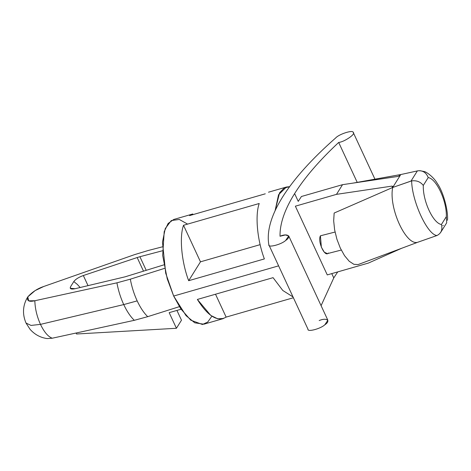 <?xml version="1.0" encoding="UTF-8"?>
<svg xmlns="http://www.w3.org/2000/svg" width="471" height="471" viewBox="0 0 471 471"><rect width="100%" height="100%" fill="white"/><g stroke="black" fill="none" stroke-linecap="round" stroke-linejoin="round"><path stroke-width="0.71" d="M179.38 306.662L147.717 316.665C143.861 312.938 140.346 307.675 137.167 300.887L123.738 304.578L40.477 324.378C36.944 316.53 35.066 308.652 34.836 300.739C35.066 308.652 36.944 316.53 40.477 324.378L123.738 304.578C120.582 297.719 118.309 290.472 116.92 282.83L34.836 300.739L28.66 300.845L27.789 296.86L35.142 290.589L43.756 286.48L134.553 254.634L148.259 250.49L134.553 254.634L43.756 286.48C37.486 288.57 32.146 292.055 27.742 296.93C26.641 300.857 29.008 302.123 34.836 300.739L116.92 282.83C118.309 290.472 120.582 297.719 123.738 304.578L137.167 300.887C134.017 294.039 131.733 286.81 130.32 279.179L116.92 282.83L130.32 279.179C131.733 286.81 134.017 294.039 137.167 300.887C140.346 307.675 143.861 312.938 147.717 316.665L134.317 320.315L52.234 338.219L47.141 338.572M308.081 329.417L268.847 244.796C267.775 248.04 281.411 244.514 285.679 240.445C292.049 236.365 287.475 232.957 280.033 236.242C279.768 223.819 284.631 209.601 294.616 193.581L298.243 201.388L294.616 193.581C304.678 177.543 319.367 160.493 338.684 142.442C344.395 141.936 356.17 133.823 353.221 132.428C356.17 133.823 344.395 141.936 338.684 142.442L357.212 182.354L338.684 142.442C319.367 160.493 304.678 177.543 294.616 193.581C284.631 209.601 279.768 223.819 280.033 236.242L285.385 234.958L288.705 235.9L285.679 240.445C281.411 244.514 267.775 248.04 268.847 244.796L269.094 245.326L268.847 244.796C266.527 231.373 271.102 215.459 282.553 197.055C294.139 178.609 311.837 158.915 335.646 137.974C339.043 134.064 353.279 129.572 353.221 132.428L374.94 179.174M298.243 201.388L301.422 196.501L298.243 201.388M331.767 273.616L333.768 277.919L337.719 271.902L333.768 277.919L331.767 273.616M393.197 186.663L392.019 186.104L392.596 187.34L392.019 186.104L336.482 194.358L295.37 206.186L327.268 274.911L368.381 263.077L401.604 248.299L368.381 263.077L327.268 274.911L295.37 206.186L336.482 194.358L342.535 184.673L398.077 176.419L400.397 175.147L393.067 186.875L400.268 175.359L398.077 176.419L342.535 184.673L336.482 194.358L392.019 186.104L393.197 186.663L393.25 186.333M328.393 252.986C324.931 257.79 317.348 241.452 320.415 235.806L335.046 232.044L320.415 235.806L321.363 247.216L324.307 252.197L327.404 253.622L341.269 250.054M358.084 264.578L353.856 264.308L349.199 261.246L344.542 255.671L340.315 248.093L336.906 239.209L334.622 229.836L333.674 220.834L334.157 213.039L391.483 188L334.157 213.039L333.674 220.834L334.622 229.836L336.906 239.209L340.315 248.093L344.542 255.671L349.199 261.246L353.856 264.308L358.084 264.578L416.829 242.606L358.084 264.578M436.994 235.512C441.25 233.322 442.722 229.654 441.415 224.508C433.079 223.242 422.74 200.934 423.288 185.45C420.503 181.794 416.623 180.269 411.636 180.882C412.007 201.576 427.597 235.106 436.994 235.512L418.071 242.141C406.444 246.839 388.469 208.123 392.696 187.47L391.483 188L392.696 187.47C388.469 208.123 406.444 246.839 418.071 242.141L436.994 235.512C427.597 235.106 412.007 201.576 411.636 180.882L392.696 187.47L411.018 181.058L417.359 170.92L417.948 170.796L400.768 174.553L417.359 170.92L411.018 181.058L411.636 180.882C416.623 180.269 420.503 181.794 423.288 185.45C422.74 200.934 433.079 223.242 441.415 224.508L446.343 216.631C446.891 201.146 436.552 178.839 428.216 177.573L423.288 185.45L428.216 177.573C426.243 172.616 422.823 170.355 417.948 170.796M443.305 225.426L442.74 225.591M403.029 174.058L400.085 174.682L400.397 175.147L400.085 174.682L401.198 174.458L353.079 183.107M393.067 186.875L391.896 187.77L393.067 186.875M400.138 175.518L399.773 174.735L353.815 182.995L400.085 174.682L399.773 174.735L400.138 175.518M428.216 177.573C436.552 178.839 446.891 201.146 446.343 216.631L441.415 224.508M440.62 232.497L446.667 222.836L446.343 216.631M321.087 305.667L333.768 277.919L321.087 305.667M319.179 320.574C326.627 317.295 331.195 320.704 324.825 324.784C320.557 328.846 306.921 332.373 307.999 329.135C306.921 332.373 320.557 328.846 324.825 324.784L327.857 320.239L288.705 235.9M353.221 132.428C353.279 129.572 339.043 134.064 335.646 137.974C311.837 158.915 294.139 178.609 282.553 197.055C271.102 215.459 266.527 231.373 268.847 244.796M70.568 286.727L70.267 288.264L75.083 288.717L125.109 276.818L163.937 264.849L125.109 276.818L75.083 288.717C71.062 289.506 69.555 288.841 70.568 286.727L73.8 281.564L77.279 284.354L73.8 281.564C75.566 279.226 78.745 277.219 83.332 275.529C78.745 277.219 75.566 279.226 73.8 281.564L70.568 286.727M88.024 285.638L83.332 275.529L88.024 285.638M164.609 268.352L130.32 279.179L164.609 268.352M27.789 296.86C22.749 305.173 22.161 313.898 26.011 323.035L30.067 329.323C34.707 334.545 40.4 337.63 47.147 338.572L52.234 338.219C48.054 336.63 44.133 332.014 40.477 324.378L31.027 325.426L26.011 323.035L31.027 325.426L40.477 324.378C44.133 332.014 48.054 336.63 52.234 338.219L134.317 320.315C130.455 316.636 126.929 311.39 123.738 304.578C126.929 311.39 130.455 316.636 134.317 320.315L147.717 316.665M137.173 257.537L83.332 275.529L137.173 257.537L143.514 271.196L137.173 257.537L139.905 256.719L137.173 257.537M146.234 270.354L139.905 256.719L146.234 270.354M162.383 250.784L139.905 256.719L162.383 250.784M211.885 316.194L207.735 322.058L202.43 324.495L190.749 320.156L180.746 308.77L173.664 296.047L165.698 273.186L162.471 242.147L165.244 228.594L171.267 220.575L179.298 219.457L187.599 224.108M289.612 186.675L284.113 188.047L279.58 192.816L275.099 210.696L278.549 194.753L286.427 187.034L289.612 186.675M192.786 213.981L173.74 219.462L168.112 223.472L164.202 231.655L162.683 255.423L167.234 278.879L173.664 296.047L186.057 315.664L194.758 322.812L203.878 324.195L222.924 318.714M173.664 296.047L278.579 265.856L173.664 296.047M259.221 203.501C254.946 215.235 257.266 240.192 264.372 258.92L188.671 280.704C181.559 261.982 179.239 237.025 183.513 225.285L259.221 203.501L183.513 225.285C179.239 237.025 181.559 261.982 188.671 280.704L200.475 261.823L183.513 225.285L200.475 261.823L188.671 280.704L264.372 258.92C257.266 240.192 254.946 215.235 259.221 203.501M265.279 193.816L189.572 215.6L265.279 193.816M273.074 277.66L282.794 290.477L292.997 296.918L282.794 290.477L273.074 277.66L197.367 299.444L273.074 277.66M293.386 297.749L226.133 317.101L215.518 294.222L226.133 317.101L293.386 297.749M223.595 318.496L217.602 318.779L210.767 315.417L197.367 299.444C207.976 316.3 217.567 322.182 226.133 317.101M196.366 213.646L189.572 215.6M260.145 244.649L200.475 261.823L260.145 244.649M162.307 246.857L148.259 250.49M80.158 287.51L77.279 284.354L80.158 287.51M176.937 310.424L181.476 320.203L176.937 310.424M76.172 333.221L76.537 334.004L176.425 328.275L169.177 312.656L181.058 309.235L169.177 312.656L176.425 328.275L181.476 320.203L176.425 328.275L76.537 334.004L76.172 333.221M342.535 184.673L301.422 196.501L342.535 184.673M400.397 175.147L400.085 174.682M419.832 170.661L424.059 171.509C426.061 171.603 433.744 177.008 437.359 183.555C443.717 192.509 448.439 211.82 447.45 220.322M286.427 187.034L268.494 192.197"/></g></svg>

